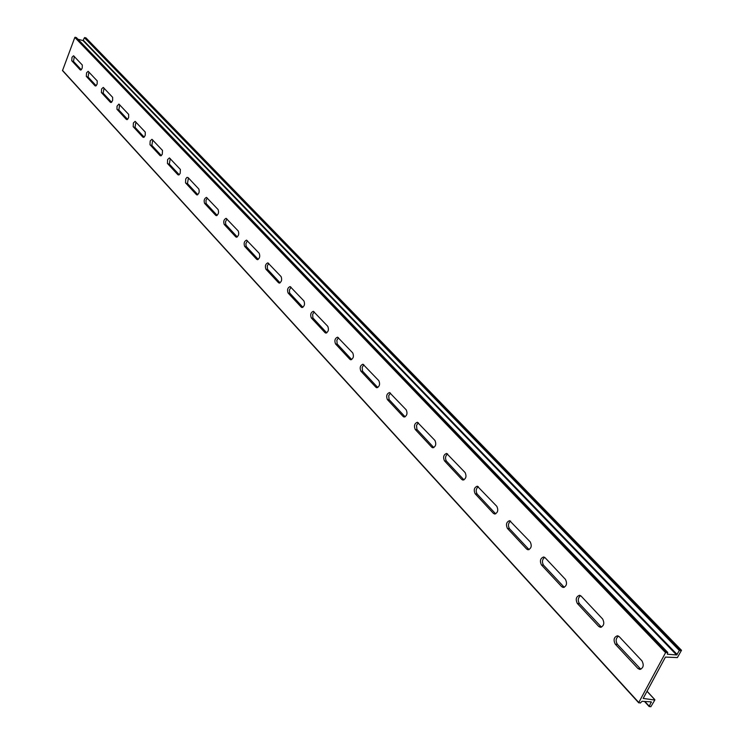 <?xml version="1.0" encoding="UTF-8"?>
<svg xmlns="http://www.w3.org/2000/svg" width="744" height="744" viewBox="0 0 744 744"><rect width="100%" height="100%" fill="white"/><g stroke="black" fill="none" stroke-linecap="round" stroke-linejoin="round"><path stroke-width="1.12" d="M654.832 700.048L643.188 698.439L665.434 657.091L677.384 657.575L681.504 650.303L679.374 650.526L676.584 654.962L667.368 654.227L667.731 652.423L665.573 652.655L638.789 702.503L640.324 703.034L642.044 701.313L651.26 701.871L649.279 706.27L650.795 706.8L654.832 700.048M74.335 56.47L73.489 61.408L81.282 69.75M618.543 636.111C615.818 638.231 615.437 640.975 617.39 644.341L640.854 669.274M580.608 595.656C577.976 597.758 577.586 600.427 579.437 603.663L601.496 627.164M544.692 557.368C542.153 559.46 541.771 562.055 543.52 565.17L564.296 587.341M510.635 521.079C508.199 523.153 507.808 525.683 509.463 528.677L529.077 549.63M478.308 486.641C475.965 488.687 475.574 491.152 477.146 494.035L495.681 513.862M247.408 240.758L245.883 243.688L246.208 246.459L258.233 259.405M226.948 218.969L225.469 221.861L225.776 224.558L237.271 236.936M207.297 198.043L205.967 200.387L206.144 203.531L217.146 215.369M188.409 177.937L187.469 183.563L197.82 194.658M170.246 158.593L169.325 164.117L179.239 174.738M152.762 139.984L151.85 145.387L161.364 155.58M135.929 122.053L135.027 127.354L144.15 137.138M119.691 104.765L118.808 109.973L127.577 119.365M104.039 88.099L103.165 93.214L111.591 102.235M88.927 72.01L88.071 77.032L96.171 85.709M314.201 311.876L312.638 314.387L312.917 317.958L326.756 332.847M338.474 337.72L336.855 340.268L337.162 343.942L351.689 359.566M363.863 364.755L362.189 367.331L362.523 371.117L377.785 387.54M390.451 393.074L388.712 395.687L389.075 399.575L405.136 416.854M418.323 422.75L416.519 425.401L416.919 429.409L433.826 447.6M447.572 453.905C445.321 455.942 444.94 458.341 446.428 461.113L463.977 479.899M290.978 287.147L289.351 290.179L289.723 293.099L302.91 307.291M268.733 263.46L267.273 265.896L267.505 269.291L280.097 282.841M85.988 37.972L84.425 37.73L83.04 40.595L77.971 39.246M76.4 37.665L74.828 37.423L62.505 70.596L638.724 702.717M80.194 69.871L71.75 60.738L72.001 57.279L73.554 55.763L82.305 65.026L82.249 67.992L81.301 69.731L80.194 69.871L80.836 70.038M637.924 668.493L615.26 644.164C613.177 639.886 613.921 637.087 617.492 635.767L619.213 636.659L641.979 660.895C644.146 665.238 643.411 668.084 639.775 669.442L637.924 668.493L640.072 668.651M598.762 626.457L577.335 603.458C575.372 599.292 576.116 596.567 579.576 595.284L581.129 596.102L602.649 619.017C604.686 623.24 603.951 626.011 600.427 627.332L598.762 626.457L600.882 626.643M561.729 586.709L541.446 564.938C539.586 560.883 540.33 558.223 543.678 556.968L545.082 557.721L565.459 579.418C567.384 583.529 566.64 586.226 563.236 587.509L561.729 586.709L563.822 586.923M526.659 549.063L507.427 528.426C505.669 524.474 506.413 521.888 509.649 520.661L530.24 541.911C532.053 545.91 531.318 548.542 528.017 549.797L526.659 549.063L528.714 549.304M493.393 513.36L475.137 493.765C473.472 489.915 474.207 487.394 477.341 486.185L496.834 506.348C498.554 510.245 497.82 512.811 494.63 514.039L493.393 513.36L495.43 513.62M256.689 259.312L244.637 246.366C243.595 243.288 244.237 241.205 246.571 240.126L259.228 253.341C260.298 256.457 259.647 258.568 257.275 259.656L257.945 259.572M235.783 236.871L224.214 224.446C223.228 221.442 223.86 219.396 226.12 218.327L238.247 231.003C239.27 234.044 238.629 236.108 236.322 237.197L236.955 237.122M215.723 215.332L204.6 203.4C203.661 200.462 204.284 198.453 206.479 197.393L218.104 209.557C219.08 212.533 218.448 214.56 216.225 215.63L216.802 215.574M196.444 194.64L185.535 182.857L185.721 178.941L186.939 177.388L188.046 177.546L198.769 188.957C199.69 191.878 199.076 193.858 196.909 194.928L197.458 194.872M177.909 174.756L167.419 163.41L167.614 159.569L169.437 157.923L180.392 169.474L180.197 173.361L178.988 174.905L177.909 174.756L178.858 174.97M160.081 155.617L149.981 144.699L150.186 140.923L151.962 139.305L162.49 150.418L162.285 154.231L161.113 155.756L160.081 155.617L160.964 155.822M142.913 137.194L133.185 126.666L133.399 122.965L135.129 121.365L145.257 132.069L145.247 135.25L144.215 137.091L142.913 137.194L143.741 137.389M126.378 119.44L116.994 109.294L117.022 106.197L118.9 104.076L128.656 114.39L128.638 117.515L127.624 119.328L126.378 119.44L127.15 119.626M110.428 102.328L101.379 92.535L101.612 88.955L103.249 87.401L112.651 97.343L112.623 100.421L111.628 102.198L110.428 102.328L111.163 102.505M95.046 85.811L86.304 76.362L86.555 72.838L88.136 71.303L97.213 80.901L97.166 83.923L96.199 85.681L95.046 85.811L95.734 85.988M325.016 332.642L311.299 317.921C310.09 314.61 310.769 312.406 313.336 311.299L327.806 326.365C329.053 329.713 328.364 331.945 325.751 333.07L325.016 332.642L326.588 332.94M349.875 359.324L335.525 343.923C334.261 340.538 334.949 338.278 337.599 337.162L352.749 352.926C354.07 356.357 353.372 358.645 350.675 359.78L349.875 359.324L351.577 359.622M375.897 387.252L360.868 371.126C359.529 367.657 360.236 365.351 362.97 364.216L378.873 380.742C380.258 384.257 379.552 386.592 376.762 387.745L375.897 387.252L377.738 387.559M403.164 416.519L387.41 399.612C386.006 396.05 386.713 393.697 389.54 392.544L406.243 409.879C407.703 413.487 406.987 415.877 404.104 417.049L403.164 416.519L405.108 416.826M431.762 447.218L415.236 429.474C413.748 425.828 414.473 423.42 417.393 422.248L434.952 440.457C436.496 444.159 435.779 446.605 432.794 447.786L431.762 447.218L433.743 447.507M461.801 479.462L444.447 460.824C442.875 457.076 443.601 454.612 446.633 453.431L465.121 472.57C466.748 476.374 466.014 478.876 462.935 480.075L461.801 479.462L463.81 479.741M301.246 307.132L288.114 293.043C286.97 289.816 287.64 287.649 290.123 286.552L303.943 300.957C305.133 304.222 304.454 306.416 301.924 307.532L301.246 307.132L302.706 307.412M278.498 282.711L265.915 269.207C264.827 266.054 265.487 263.934 267.887 262.846L281.111 276.638C282.236 279.828 281.576 281.976 279.121 283.083L279.846 282.98M654.683 699.602L647.029 691.306M681.355 650.237L85.811 37.786M679.988 650.126L84.807 37.516M679.374 650.526L84.425 37.73M677.198 654.553L83.421 40.381M676.584 654.962L83.04 40.595M667.573 652.358L76.223 37.479M666.196 652.246L75.218 37.209M665.573 652.655L74.828 37.423M638.789 702.503L62.459 70.317M651.409 702.327L650.972 701.852M649.279 706.27L644.899 701.49M649.214 706.484L644.62 701.471M265.915 269.207L267.719 269.579M288.114 293.043L289.946 293.396M444.447 460.824L446.428 461.113M415.236 429.474L417.198 429.781M387.41 399.612L389.344 399.928M360.868 371.126L362.774 371.451M335.525 343.923L337.404 344.267M311.299 317.921L313.159 318.274M86.49 76.632L88.071 77.032M101.565 92.814L103.165 93.214M117.189 109.573L118.808 109.973M133.381 126.964L135.027 127.354M150.186 144.996L151.85 145.387M167.633 163.717L169.325 164.117M185.758 183.173L187.469 183.563M204.6 203.4L206.339 203.782M224.214 224.446L225.971 224.828M244.637 246.366L246.413 246.738M475.137 493.765L477.146 494.035M507.427 528.426L509.463 528.677M541.446 564.938L543.52 565.17M577.335 603.458L579.437 603.663M615.26 644.164L617.39 644.341M71.926 60.999L73.489 61.408M654.841 699.667L647.057 691.241M681.504 650.303L85.923 37.851M667.731 652.423L76.334 37.544M638.78 702.885L62.505 70.596M649.27 706.651L644.518 701.462"/></g></svg>
